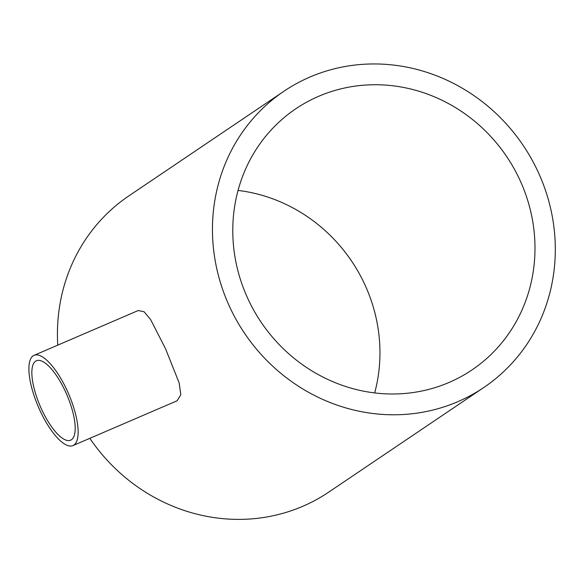 <?xml version="1.0" encoding="UTF-8"?>
<svg xmlns="http://www.w3.org/2000/svg" width="584" height="584" viewBox="0 0 584 584"><rect width="100%" height="100%" fill="white"/><g stroke="black" fill="none" stroke-linecap="round" stroke-linejoin="round"><path stroke-width="0.88" d="M41.318 408.698A43.245 14.491 -113.3 0 0 70.613 440.183A43.245 14.491 -113.3 0 0 65.722 392.229A43.245 14.491 -113.3 0 0 36.427 360.744A43.245 14.491 -113.3 0 0 41.318 408.698M67.386 391.112A49.136 16.469 -113.3 0 0 34.098 355.327A49.136 16.469 -113.3 0 0 39.654 409.822A49.136 16.469 -113.3 0 0 72.942 445.599A49.136 16.469 -113.3 0 0 67.386 391.112M72.942 445.599L177.076 400.792L180.821 394.755L179.178 382.987L165.586 348.852L150.665 319.645L144.102 311.768L138.233 310.52L34.098 355.327M520.198 180.712A157.512 148.102 -124 0 1 471.981 369.935A157.512 148.102 -124 0 1 247.565 298.022A157.512 148.102 -124 0 1 295.781 108.799A157.512 148.102 -124 0 1 520.198 180.712M238.046 190.421A157.512 148.102 -124 0 1 365.168 285.313A157.512 148.102 -124 0 1 374.68 392.923M57.772 345.137A178.682 168.017 -124 0 1 128.911 195.852L283.941 91.243A178.682 168.017 -124 0 1 538.528 172.827A178.682 168.017 -124 0 1 483.822 387.491A178.682 168.017 -124 0 1 229.235 305.906A178.682 168.017 -124 0 1 283.941 91.243M483.822 387.491L328.785 492.093A178.682 168.017 -124 0 1 89.834 438.336"/></g></svg>

